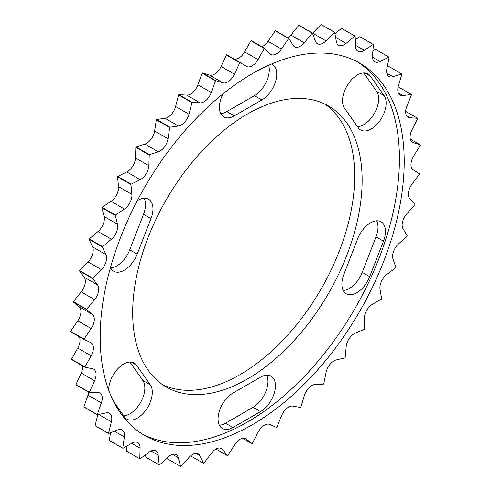 <?xml version="1.0" encoding="UTF-8"?>
<svg xmlns="http://www.w3.org/2000/svg" width="491" height="491" viewBox="0 0 491 491"><rect width="100%" height="100%" fill="white"/><g stroke="black" fill="none" stroke-linecap="round" stroke-linejoin="round"><path stroke-width="0.74" d="M215.991 449.038L227.554 455.709L222.797 449.566A11.508 6.641 120 0 0 221.631 448.535A11.508 6.641 120 0 0 215.874 449.105A11.508 6.641 120 0 0 211.418 453.211L203.851 463.301A237.969 137.394 120 0 1 203.581 463.363L199.997 455.838A11.508 6.641 120 0 0 198.278 453.905A11.508 6.641 120 0 0 192.527 454.476A11.508 6.641 120 0 0 189.109 457.311L180.897 466.438A237.969 137.394 120 0 1 180.639 466.45L178.307 457.704A11.508 6.641 120 0 0 176.201 454.697A11.508 6.641 120 0 0 170.445 455.267A11.508 6.641 120 0 0 168.143 456.986L159.465 464.952A237.969 137.394 120 0 1 159.225 464.909L158.194 455.126A11.508 6.641 120 0 0 155.862 450.904A11.508 6.641 120 0 0 150.111 451.475A11.508 6.641 120 0 0 148.963 452.229L140.009 458.87A237.969 137.394 120 0 1 139.794 458.772L140.082 448.166A11.508 6.641 120 0 0 137.701 442.6A11.508 6.641 120 0 0 131.993 443.146L122.94 448.314A237.969 137.394 120 0 1 122.762 448.166L124.358 436.959A11.508 6.641 120 0 0 122.106 429.963A11.508 6.641 120 0 0 117.576 429.932L108.628 433.522A237.969 137.394 120 0 1 108.486 433.326L111.359 421.763A11.508 6.641 120 0 0 109.401 413.262A11.508 6.641 120 0 0 106.031 412.87L97.378 414.803L83.992 407.07A237.969 137.394 120 0 1 83.881 406.836L97.267 414.564A237.969 137.394 120 0 0 97.378 414.803M410.323 139.149L420.345 144.937A237.969 137.394 120 0 1 420.357 145.256L413.649 156.138A11.508 6.641 120 0 0 413.226 169.837L419.467 173.789A237.969 137.394 120 0 1 419.437 174.133L411.918 184.285A11.508 6.641 120 0 0 409.801 198.738L415.03 204.25A237.969 137.394 120 0 1 414.956 204.612L406.781 213.812A11.508 6.641 120 0 0 403.019 228.726L407.119 235.674A237.969 137.394 120 0 1 407.008 236.042L398.354 244.095A11.508 6.641 120 0 0 393.027 259.144L395.899 267.386A237.969 137.394 120 0 1 395.752 267.755L386.81 274.494A11.508 6.641 120 0 0 380.028 289.352L381.624 298.718A237.969 137.394 120 0 1 381.446 299.068L372.393 304.346A11.508 6.641 120 0 0 364.304 318.708L364.586 328.988A237.969 137.394 120 0 1 364.377 329.326L355.416 333.033A11.508 6.641 120 0 0 354.275 333.598A11.508 6.641 120 0 0 346.192 346.585L345.155 357.565A237.969 137.394 120 0 1 344.921 357.878L336.243 359.934A11.508 6.641 120 0 0 333.941 360.879A11.508 6.641 120 0 0 326.079 372.387L323.747 383.827A237.969 137.394 120 0 1 323.489 384.115L315.277 384.471A11.508 6.641 120 0 0 311.859 385.576A11.508 6.641 120 0 0 304.389 395.568L300.805 407.229A237.969 137.394 120 0 1 300.535 407.481L292.961 406.131A11.508 6.641 120 0 0 288.512 407.168A11.508 6.641 120 0 0 281.589 415.625L276.832 427.262A237.969 137.394 120 0 1 276.556 427.471L269.78 424.445A11.508 6.641 120 0 0 264.385 425.2A11.508 6.641 120 0 0 258.156 432.141L252.331 443.502A237.969 137.394 120 0 1 252.19 443.582A237.969 137.394 120 0 1 252.049 443.661L246.224 439.028A11.508 6.641 120 0 0 245.752 438.708A11.508 6.641 120 0 0 240.001 439.273A11.508 6.641 120 0 0 234.6 444.76L227.83 455.599A237.969 137.394 120 0 1 227.554 455.709M370.545 222.822A21.095 12.177 120 0 0 357.626 238.89L343.86 274.377A21.095 12.177 120 0 0 346.229 293.796A21.095 12.177 120 0 0 369.692 276.685L383.465 241.198A21.095 12.177 120 0 0 381.09 221.779A21.095 12.177 120 0 0 370.545 222.822M357.442 74.945A21.095 12.177 120 0 0 344.529 108.235L358.295 127.82A21.095 12.177 120 0 0 360.664 130.023A21.095 12.177 120 0 0 380.292 120.172A21.095 12.177 120 0 0 384.128 95.684L370.361 76.099A21.095 12.177 120 0 0 367.986 73.902A21.095 12.177 120 0 0 357.442 74.945M110.493 267.521A21.095 12.177 120 0 0 113.734 271.253A21.095 12.177 120 0 0 137.198 254.142L150.964 218.661A21.095 12.177 120 0 0 148.595 199.236A21.095 12.177 120 0 0 138.045 200.285A21.095 12.177 120 0 0 137.247 200.77M113.709 401.632L124.462 416.939A21.095 12.177 120 0 0 126.838 419.136A21.095 12.177 120 0 0 146.459 409.291A21.095 12.177 120 0 0 150.301 384.797L136.529 365.212A21.095 12.177 120 0 0 134.16 363.015A21.095 12.177 120 0 0 123.615 364.058A21.095 12.177 120 0 0 108.701 390.081M252.19 424.813A214.984 124.125 120 0 0 392.64 235.367A214.984 124.125 120 0 0 359.682 63.093A214.984 124.125 120 0 0 252.19 73.742A214.984 124.125 120 0 0 111.745 263.188A214.984 124.125 120 0 0 144.698 435.462A214.984 124.125 120 0 0 252.19 424.813M142.335 434.032A214.984 124.125 120 0 0 247.415 422.051A214.984 124.125 120 0 0 387.203 234.784A214.984 124.125 120 0 0 357.27 61.762M324.723 103.994A162.251 93.677 -60 0 1 344.915 235.109A162.251 93.677 -60 0 1 239.952 374.694A162.251 93.677 -60 0 1 162.644 384.729M247.415 378.997A162.251 93.677 120 0 0 353.41 236.018A162.251 93.677 120 0 0 328.54 106.001A162.251 93.677 120 0 0 247.415 114.035A162.251 93.677 120 0 0 141.414 257.014A162.251 93.677 120 0 0 166.283 387.031A162.251 93.677 120 0 0 247.415 378.997M108.628 433.522L95.248 425.795A237.969 137.394 120 0 1 95.101 425.599L108.486 433.326M190.588 455.863L203.581 463.363M167.057 457.98L167.253 458.723L180.639 466.45M145.582 454.734L145.845 457.182L159.225 464.909M122.94 448.314L109.554 440.587A237.969 137.394 120 0 1 109.376 440.439L122.762 448.166M126.537 446.258L126.414 451.045L139.794 458.772M240.05 62.492L226.664 54.759A237.969 137.394 120 0 0 226.382 54.949L239.768 62.676A237.969 137.394 120 0 1 240.05 62.492L246.365 66.328A11.508 6.641 120 0 0 246.439 66.371A11.508 6.641 120 0 0 258.02 59.601L264.336 48.468A237.969 137.394 120 0 1 264.618 48.333L269.921 53.734A11.508 6.641 120 0 0 270.762 54.384A11.508 6.641 120 0 0 281.453 49.039L288.64 38.544L275.255 30.816A237.969 137.394 120 0 1 275.531 30.724L288.917 38.451A237.969 137.394 120 0 0 288.64 38.544M92.977 278.305L79.591 270.578A237.969 137.394 120 0 0 79.505 270.94L92.891 278.667A237.969 137.394 120 0 1 92.977 278.305L101.416 269.651A11.508 6.641 120 0 0 105.97 254.633L102.478 247.016L89.092 239.289A237.969 137.394 120 0 1 89.221 238.921L102.607 246.648A237.969 137.394 120 0 0 102.478 247.016M115.422 215.052L102.036 207.325A237.969 137.394 120 0 0 101.87 207.681L115.256 215.408A237.969 137.394 120 0 1 115.422 215.052L124.444 209.025A11.508 6.641 120 0 0 131.901 194.375L130.956 184.53L117.57 176.803A237.969 137.394 120 0 1 117.766 176.453L131.152 184.18A237.969 137.394 120 0 0 130.956 184.53M149.46 154.696L136.075 146.969A237.969 137.394 120 0 0 135.854 147.3L149.239 155.027A237.969 137.394 120 0 1 149.46 154.696L158.305 151.811A11.508 6.641 120 0 0 168.026 138.775L169.714 127.531L156.328 119.804A237.969 137.394 120 0 1 156.574 119.503L169.96 127.23A237.969 137.394 120 0 0 169.714 127.531M192.214 102.367L178.828 94.634A237.969 137.394 120 0 0 178.564 94.904L191.95 102.631A237.969 137.394 120 0 1 192.214 102.367L200.125 102.864A11.508 6.641 120 0 0 211.29 92.541L215.469 80.862A237.969 137.394 120 0 1 215.745 80.628L222.932 82.819A11.508 6.641 120 0 0 234.465 74.202L239.768 62.676M178.828 94.634L186.74 95.131A11.508 6.641 120 0 0 197.904 84.814L202.083 73.134A237.969 137.394 120 0 1 202.36 72.901L215.745 80.628M202.083 73.134L215.469 80.862M84.041 339.103L70.655 331.37A237.969 137.394 120 0 0 70.643 331.701L84.029 339.434A237.969 137.394 120 0 1 84.041 339.103L91.173 328.553A11.508 6.641 120 0 0 92.449 314.436L86.692 309.692A237.969 137.394 120 0 1 86.747 309.342L94.616 299.639A11.508 6.641 120 0 0 97.562 284.915L92.891 278.667M89.356 392.278L75.97 384.551A237.969 137.394 120 0 0 76.044 384.821L89.43 392.555A237.969 137.394 120 0 1 89.356 392.278L94.585 380.728A11.508 6.641 120 0 0 93.695 369.171A11.508 6.641 120 0 0 92.468 368.716L84.943 367.25A237.969 137.394 120 0 1 84.912 366.943L91.16 355.779A11.508 6.641 120 0 0 91.031 342.724A11.508 6.641 120 0 0 90.737 342.571L84.029 339.434M84.943 367.25L71.563 359.522A237.969 137.394 120 0 1 71.533 359.216L84.912 366.943M70.655 331.37L77.787 320.826A11.508 6.641 120 0 0 79.063 306.709L73.306 301.965A237.969 137.394 120 0 1 73.362 301.615L86.747 309.342M73.306 301.965L86.692 309.692M234.121 59.067A11.508 6.641 120 0 0 244.635 51.868L250.95 40.741A237.969 137.394 120 0 1 251.232 40.6L264.618 48.333M250.95 40.741L264.336 48.468M312.436 33.069L299.05 25.342A237.969 137.394 120 0 0 298.786 25.379L312.172 33.106A237.969 137.394 120 0 1 312.436 33.069L315.4 41.232A11.508 6.641 120 0 0 317.333 43.674A11.508 6.641 120 0 0 325.956 40.851L334.426 32.277L321.04 24.55A237.969 137.394 120 0 1 321.286 24.568L334.672 32.296A237.969 137.394 120 0 0 334.426 32.277M372.466 57.195L379.942 61.516A11.508 6.641 120 0 1 374.823 61.743A11.508 6.641 120 0 1 372.485 55.471L373.43 44.54A237.969 137.394 120 0 0 373.234 44.417L359.848 36.69L355.275 39.685M355.146 36.144L341.761 28.417A237.969 137.394 120 0 0 341.54 28.349L354.925 36.076A237.969 137.394 120 0 1 355.146 36.144L355.527 46.369A11.508 6.641 120 0 0 357.902 51.248A11.508 6.641 120 0 0 364.205 50.334L373.234 44.417M372.896 50.702L375.578 49.395L388.964 57.122A237.969 137.394 120 0 1 389.13 57.294L386.883 68.709A11.508 6.641 120 0 0 389.013 76.455A11.508 6.641 120 0 0 392.96 76.694L401.779 73.926L388.393 66.199L387.313 66.537M398.33 92.873L402.97 95.549A11.508 6.641 120 0 1 400.165 95.058A11.508 6.641 120 0 1 398.41 85.796L401.908 74.141A237.969 137.394 120 0 0 401.779 73.926M398.146 86.809L411.409 94.462A237.969 137.394 120 0 1 411.495 94.72L406.824 106.363A11.508 6.641 120 0 0 408.039 117.159A11.508 6.641 120 0 0 409.77 117.687L417.638 118.306L405.664 111.389M411.808 141.813L413.213 142.623A11.508 6.641 120 0 1 412.465 142.292A11.508 6.641 120 0 1 411.937 129.98L417.694 118.595A237.969 137.394 120 0 0 417.638 118.306M242.683 438.254L252.049 443.661M413.213 142.623L420.345 144.937M402.97 95.549L411.409 94.462M379.942 61.516L388.964 57.122M334.672 32.296L336.36 41.588A11.508 6.641 120 0 0 338.6 45.178A11.508 6.641 120 0 0 346.081 43.398L354.925 36.076M288.917 38.451L293.096 45.307A11.508 6.641 120 0 0 294.563 46.768A11.508 6.641 120 0 0 304.26 42.742L312.172 33.106M169.96 127.23L178.429 126.021A11.508 6.641 120 0 0 188.986 114.219L191.95 102.631M131.152 184.18L140.18 179.675A11.508 6.641 120 0 0 148.859 165.682L149.239 155.027M102.607 246.648L111.426 239.234A11.508 6.641 120 0 0 117.502 224.24L115.256 215.408M97.267 414.564L101.367 402.884A11.508 6.641 120 0 0 99.863 392.855A11.508 6.641 120 0 0 97.605 392.315L89.43 392.555M83.881 406.836L87.981 395.157A11.508 6.641 120 0 0 88.73 392.149M75.97 384.551L81.199 373A11.508 6.641 120 0 0 82.666 365.93M71.533 359.216L77.774 348.051A11.508 6.641 120 0 0 79.223 336.66M73.362 301.615L81.23 291.912A11.508 6.641 120 0 0 84.176 277.188L79.505 270.94M79.591 270.578L88.03 261.924A11.508 6.641 120 0 0 92.59 246.905L89.092 239.289M89.221 238.921L98.04 231.506A11.508 6.641 120 0 0 104.117 216.513L101.87 207.681M102.036 207.325L111.058 201.298A11.508 6.641 120 0 0 118.515 186.648L117.57 176.803M117.766 176.453L126.795 171.948A11.508 6.641 120 0 0 135.473 157.955L135.854 147.3M136.075 146.969L144.919 144.084A11.508 6.641 120 0 0 154.64 131.042L156.328 119.804M156.574 119.503L165.044 118.294A11.508 6.641 120 0 0 175.6 106.492L178.564 94.904M202.36 72.901L209.547 75.092A11.508 6.641 120 0 0 221.079 66.475L226.382 54.949M261.826 46.719A11.508 6.641 120 0 0 268.068 41.312L275.255 30.816M287.879 37.856A11.508 6.641 120 0 0 290.875 35.014L298.786 25.379M312.485 33.204A11.508 6.641 120 0 0 312.571 33.124L321.04 24.55M334.948 33.805L341.54 28.349M109.376 440.439L110.469 432.786M95.101 425.599L97.807 414.705M260.512 411.618A21.095 12.177 120 0 0 274.297 393.033A21.095 12.177 120 0 0 271.063 376.131A21.095 12.177 120 0 0 260.512 377.174L232.98 393.07A21.095 12.177 120 0 0 219.201 411.661A21.095 12.177 120 0 0 222.435 428.557A21.095 12.177 120 0 0 232.98 427.514L260.512 411.618L253.055 407.309A21.095 12.177 -60 0 0 266.65 375.155M223.067 93.806A21.095 12.177 120 0 0 223.761 116.907A21.095 12.177 120 0 0 234.311 115.864L261.844 99.961A21.095 12.177 120 0 0 275.623 81.377A21.095 12.177 120 0 0 272.388 64.474A21.095 12.177 120 0 0 271.468 64.026M253.055 407.309L225.522 423.211A21.095 12.177 -60 0 1 219.385 425.224M376.683 220.803A21.095 12.177 -60 0 1 376.008 236.895L362.235 272.376A21.095 12.177 -60 0 1 343.184 290.463M363.696 72.92L376.671 91.381A21.095 12.177 -60 0 1 374.768 112.697A21.095 12.177 -60 0 1 357.503 126.696M268.681 65.26A21.095 12.177 -60 0 1 254.387 95.659L226.854 111.555A21.095 12.177 -60 0 1 220.717 113.574M144.182 198.266A21.095 12.177 -60 0 1 143.507 214.352L129.741 249.839A21.095 12.177 -60 0 1 110.684 267.92M129.863 362.033L142.838 380.494A21.095 12.177 -60 0 1 140.942 401.816A21.095 12.177 -60 0 1 123.671 415.809M142.838 380.494L150.301 384.797M131.072 362.057L136.529 365.212M129.741 249.839L137.198 254.142M143.507 214.352L150.964 218.661M226.854 111.555L234.311 115.864M254.387 95.659L261.844 99.961M364.899 72.944L370.361 76.099M376.671 91.381L384.128 95.684M376.008 236.895L383.465 241.198M362.235 272.376L369.692 276.685M225.522 423.211L232.98 427.514M244.635 51.868L258.02 59.601M245.236 438.457L246.224 439.028M406.714 115.919L409.77 117.687M386.834 73.159L392.96 76.694M355.484 45.301L364.205 50.334M335.586 37.341L346.081 43.398M312.571 33.124L325.956 40.851M290.875 35.014L304.26 42.742M268.068 41.312L281.453 49.039M79.063 306.709L92.449 314.436M77.787 320.826L91.173 328.553M81.199 373L94.585 380.728M87.981 395.157L101.367 402.884M77.774 348.051L91.16 355.779M197.904 84.814L211.29 92.541M186.74 95.131L200.125 102.864M175.6 106.492L188.986 114.219M165.044 118.294L178.429 126.021M154.64 131.042L168.026 138.775M144.919 144.084L158.305 151.811M135.473 157.955L148.859 165.682M126.795 171.948L140.18 179.675M118.515 186.648L131.901 194.375M111.058 201.298L124.444 209.025M104.117 216.513L117.502 224.24M98.04 231.506L111.426 239.234M92.59 246.905L105.97 254.633M88.03 261.924L101.416 269.651M84.176 277.188L97.562 284.915M81.23 291.912L94.616 299.639M221.079 66.475L234.465 74.202M209.547 75.092L222.932 82.819M151.038 450.996L158.194 455.126M131.686 443.318L140.082 448.166M172.544 454.378L178.307 457.704M195.743 453.383L199.997 455.838M220.152 448.038L222.797 449.566M114.391 431.208L124.358 436.959M98.771 414.49L111.359 421.763"/></g></svg>
